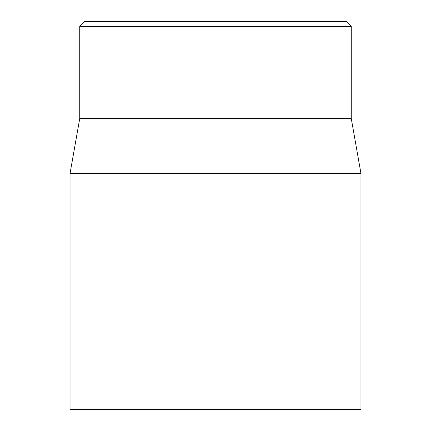 <?xml version="1.0" encoding="UTF-8"?>
<svg xmlns="http://www.w3.org/2000/svg" width="431" height="431" viewBox="0 0 431 431"><rect width="100%" height="100%" fill="white"/><g stroke="black" fill="none" stroke-linecap="round" stroke-linejoin="round"><path stroke-width="0.65" d="M346.416 21.55L84.584 21.55L79.735 26.399L351.265 26.399L346.416 21.55M70.037 173.521L70.037 409.45L360.962 409.45L360.962 173.521L70.037 173.521L79.735 118.525L351.265 118.525L351.265 26.399M79.735 118.525L79.735 26.399M351.265 118.525L360.962 173.521"/></g></svg>

